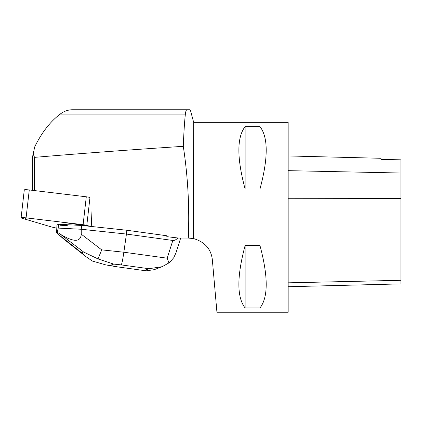 <?xml version="1.0" encoding="UTF-8"?>
<svg xmlns="http://www.w3.org/2000/svg" width="422" height="422" viewBox="0 0 422 422"><rect width="100%" height="100%" fill="white"/><g stroke="black" fill="none" stroke-linecap="round" stroke-linejoin="round"><path stroke-width="0.63" d="M21.1 217.815L24.286 189.905A4.711 0.517 6.5 0 1 29.271 189.953L86.288 196.794A4.711 0.517 6.5 0 1 89.981 197.459L86.795 225.374A4.711 0.517 -173.5 0 0 83.102 224.704L26.085 217.863A4.711 0.517 -173.5 0 0 21.1 217.815A4.711 0.517 -173.5 0 0 21.78 218.169L51.452 226.946A4.711 0.517 -173.5 0 0 55.145 227.611L51.442 226.946L25.114 219.155L26.37 217.9L60.109 221.946L90.065 226.34L86.795 225.374M67.23 225.601L67.33 224.726A11.304 1.24 -173.5 0 0 60.599 224.383L60.499 225.264L67.23 225.601A11.304 1.24 -173.5 0 0 60.499 225.264M177.757 238.066C175.995 239.849 174.355 240.651 172.83 240.461L126.431 234.062L126.864 230.254L166.479 235.713L166.954 236.673L178.543 238.066L166.954 236.673M34.525 190.586L34.525 157.364C79.953 153.529 129.543 149.852 183.29 146.323C187.906 176.628 189.583 207.207 188.317 238.066L178.543 238.066M92.028 209.924L91.252 226.466M193.429 238.541L193.666 122.343L288.147 122.343L288.147 312.243L216.934 312.243L212.34 259.736C211.09 249.043 204.865 241.996 193.666 238.594L188.317 238.066M193.666 122.343L190.67 111.155L189.947 109.757L72.32 109.757C68.063 109.778 64.002 111.239 60.13 114.135C50.102 121.789 41.641 132.682 34.741 146.819L32.389 157.512L32.389 190.327M206.759 246.401L208.531 248.769M245.124 307.954L259.957 307.954C268.281 297.331 268.281 276.521 259.957 245.514L245.124 245.514C236.8 276.521 236.8 297.331 245.124 307.954L245.124 245.514M245.124 189.072L259.957 189.072C268.281 158.065 268.281 137.255 259.957 126.637L245.124 126.637C236.8 137.255 236.8 158.065 245.124 189.072L245.124 126.637M187.067 109.757C186.266 109.762 185.696 111.223 185.369 114.135C184.525 121.763 183.834 132.492 183.29 146.323M288.147 155.95L381.019 158.287L381.019 159.416L400.9 159.827L400.9 283.89L288.147 286.728M381.019 159.416L400.9 159.827M259.957 189.072L259.957 126.637M259.957 307.954L259.957 245.514M34.525 157.364L33.153 153.83M67.33 224.726L81.678 225.448L126.864 230.254M101.707 249.861L81.256 234.194L81.24 229.257L126.431 234.062L123.852 252.219L101.707 249.861L98.025 258.923L83.593 252.008L81.62 252.762L58.974 234.854L56.564 232.511L56.97 224.91L58.616 224.282L60.599 224.383M58.974 234.854L63.759 239.1L86.188 256.834L92.407 261.06L105.848 264.905L110.026 265.491L113.697 264.093L98.025 258.923M81.256 234.194C80.671 242.291 73.745 242.323 60.462 234.289L57.25 232.248L58.183 228.096L81.24 229.257L81.678 225.448M58.183 228.096L58.616 224.282M57.25 232.248L56.564 232.511M154.252 269.663L146.154 270.829L115.95 266.657M168.958 263.001L167.181 258.19L123.852 252.219C122.786 259.509 121.916 263.734 121.235 264.895L148.934 268.714L162.153 266.699L169.433 262.621L173.722 257.747L175.953 252.889M81.62 252.762L86.199 256.845M29.271 189.953L26.085 217.863M83.102 224.704L86.288 196.794M400.9 280.308L288.147 282.83M400.9 198.435L288.147 198.266M400.9 173.02L288.147 170.657M60.13 114.135L185.369 114.135M116.646 266.641L110.026 265.491M148.934 268.714L144.345 270.46M113.697 264.093L121.235 264.895M172.83 240.461L167.181 258.19M60.462 234.289L83.593 252.008M162.143 266.662L153.365 270.001M146.16 270.824L116.008 266.667M115.818 266.635L105.838 264.9M180.59 238.351L175.969 252.841"/></g></svg>
